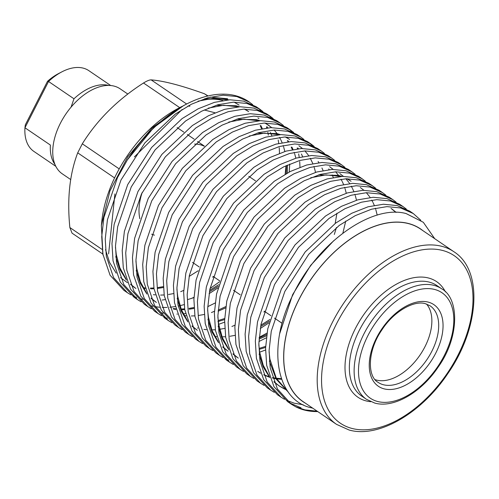 <?xml version="1.0" encoding="UTF-8"?>
<svg xmlns="http://www.w3.org/2000/svg" width="499" height="499" viewBox="0 0 499 499"><rect width="100%" height="100%" fill="white"/><g stroke="black" fill="none" stroke-linecap="round" stroke-linejoin="round"><path stroke-width="0.75" d="M154.428 235.135A51.416 30.651 -55.8 0 1 151.665 234.193M139.851 218.718A51.416 30.651 -55.8 0 1 142.209 192.439M194.579 144.086A51.416 30.651 -55.8 0 1 200.455 144.797A51.416 30.651 -55.8 0 1 204.197 146.188M72.043 233.139L69.86 227.544C67.016 198.976 69.635 174.076 77.707 152.837L82.31 143.806C97.218 119.866 117.614 99.6 143.506 83.002C146.893 80.9 149.438 79.859 151.141 79.877C163.516 80.813 181.293 85.448 204.484 93.781L208.064 95.939M426.502 304.034A46.27 27.582 -55.8 0 1 420.782 353.91A46.27 27.582 -55.8 0 1 376.564 380.095A46.27 27.582 -55.8 0 1 375.092 379.645M422.846 230.619A104.484 62.288 124.2 0 0 408.544 223.515A104.484 62.288 124.2 0 0 303.199 291.578A104.484 62.288 124.2 0 0 305.475 403.236M312.698 408.145L311.881 407.951C275.186 400.41 266.765 345.458 293.325 294.111C318.156 242.183 372.086 204.216 406.13 213.566L423.314 222.298L434.741 238.703M317.751 411.588A113.111 67.427 -55.8 0 1 304.315 410.035A113.111 67.427 -55.8 0 1 295.62 406.735L304.914 409.872L317.196 411.207M453.915 251.746L420.464 228.997A104.372 62.219 124.2 0 0 408.494 223.614A104.372 62.219 124.2 0 0 304.477 289.526A104.372 62.219 124.2 0 0 303.086 401.614L336.538 424.362A104.372 62.219 -55.8 0 1 337.929 312.274A104.372 62.219 -55.8 0 1 441.946 246.356A104.372 62.219 -55.8 0 1 453.915 251.746C483.232 270.252 479.545 328.199 447.828 373.564C421.443 413.278 378.41 438.396 349.113 430.019L336.538 424.362M234.15 102.152L239.096 105.102L234.199 102.152M228.573 99.856L226.409 99.226L204.827 98.652M252.7 104.622L248.552 101.534A113.111 67.427 124.2 0 0 235.584 95.702A113.111 67.427 124.2 0 0 186.152 104.266A113.111 67.427 124.2 0 0 127.426 159.799L153.623 127.65L183.52 105.632L186.152 104.266M101.384 225.392L101.84 221.02A101.802 60.685 -55.8 0 1 178.523 108.239L180.825 107.035L152.519 127.501L127.788 156.755L109.955 190.88L101.378 225.392L102.987 254.983M202.912 99.837A101.802 60.685 -55.8 0 1 222.841 100.486M182.166 106.356L180.825 107.035M286.357 400.26L294.291 403.217L303.149 404.764M420.838 220.296L413.309 213.566L400.672 207.958L386.937 206.63L371.53 209.2L355.307 215.63L339.214 225.442L308.744 254.29L284.848 291.41L271.269 331.217L269.098 350.429L270.171 367.719L277.444 389.02L291.223 404.115L295.62 406.735M291.229 404.115L287.717 401.732L273.932 386.638L266.659 365.33L265.587 348.04L267.757 328.829L281.336 289.021L305.232 251.901L335.702 223.059L351.795 213.241L368.019 206.811L383.432 204.241L397.167 205.569L409.798 211.177L413.309 213.566M406.311 209.069L403.067 206.598L390.436 200.991L376.701 199.662L361.288 202.232L345.065 208.663L328.972 218.481L298.502 247.329L274.606 284.442L261.027 324.25L258.856 343.462L259.929 360.752L267.202 382.059L280.987 397.154L284.461 399.281M280.987 397.154L277.475 394.765L263.69 379.67L256.417 358.369L255.345 341.079L257.515 321.867L271.094 282.06L294.99 244.94L325.467 216.092L341.553 206.28L357.783 199.85L373.19 197.28L386.925 198.608L399.556 204.216L403.067 206.598M396.069 202.107L392.825 199.637L380.194 194.03L366.459 192.701L351.053 195.271L334.823 201.702L318.736 211.52L288.26 240.362L264.364 277.481L250.785 317.289L248.614 336.501L249.687 353.791L256.96 375.098L270.745 390.193L274.219 392.32M270.745 390.193L267.233 387.804L253.455 372.709L246.175 351.402L245.103 334.112L247.279 314.9L260.858 275.092L284.748 237.973L315.225 209.131L331.317 199.313L347.541 192.882L362.948 190.312L376.683 191.641L389.314 197.248L392.825 199.637M385.827 195.14L382.583 192.676L369.952 187.069L356.217 185.74L340.811 188.31L324.587 194.741L308.494 204.553L278.018 233.401L254.128 270.52L240.549 310.328L238.372 329.54L239.445 346.83L246.718 368.131L260.503 383.226L263.977 385.353M260.503 383.226L256.991 380.843L243.213 365.748L235.94 344.441L234.867 327.151L237.037 307.939L250.617 268.131L274.506 231.012L304.983 202.17L321.075 192.352L337.299 185.921L352.706 183.351L366.441 184.68L379.078 190.287L382.583 192.676M375.585 188.179L372.348 185.709L359.71 180.102L345.975 178.773L330.569 181.343L314.345 187.774L298.252 197.592L267.776 226.434L243.886 263.553L230.307 303.361L228.137 322.572L229.209 339.863L236.482 361.17L250.261 376.265L253.735 378.392M250.261 376.265L246.756 373.876L232.971 358.781L225.698 337.48L224.625 320.19L226.796 300.978L240.375 261.17L264.27 224.051L294.741 195.203L310.833 185.391L327.057 178.96L342.464 176.39L356.199 177.713L368.836 183.32L372.348 185.709M365.343 181.218L362.106 178.748L349.468 173.141L335.733 171.812L320.327 174.382L304.103 180.813L288.01 190.63L257.54 219.473L233.644 256.592L220.065 296.4L217.895 315.611L218.967 332.902L226.24 354.209L240.025 369.297L243.493 371.424M240.019 369.297L236.514 366.915L222.729 351.82L215.456 330.513L214.383 313.222L216.554 294.011L230.133 254.203L254.028 217.084L284.499 188.242L300.591 178.424L316.815 171.993L332.228 169.423L345.963 170.752L358.594 176.359L362.106 178.748M355.107 174.251L351.864 171.781L339.226 166.173L325.498 164.845L310.085 167.415L293.861 173.852L277.768 183.663L247.298 212.512L223.402 249.631L209.823 289.432L207.653 308.65L208.725 325.934L215.998 347.242L229.783 362.336L233.258 364.463M229.783 362.336L226.272 359.947L212.487 344.859L205.214 323.552L204.141 306.261L206.312 287.05L219.891 247.242L243.786 210.123L274.263 181.274L290.349 171.463L306.579 165.032L321.986 162.462L335.721 163.791L348.352 169.398L351.864 171.781M259.667 352.175L265.549 350.005M344.865 167.29L341.622 164.82L328.991 159.212L315.256 157.884L299.849 160.453L283.619 166.884L267.533 176.702L237.056 205.544L213.16 242.664L199.581 282.471L197.411 301.683L198.483 318.973L205.756 340.281L219.541 355.375L223.016 357.502M219.541 355.375L216.03 352.986L202.251 337.892L194.972 316.584L193.899 299.3L196.076 280.082L209.655 240.281L233.544 203.162L264.021 174.313L280.114 164.495L296.337 158.064L311.744 155.495L325.479 156.823L338.11 162.431L341.622 164.82M258.931 341.491L266.354 337.811M334.623 160.322L331.38 157.859L318.749 152.251L305.014 150.923L289.607 153.492L273.383 159.923L257.291 169.735L226.814 198.583L202.925 235.703L189.346 275.51L187.169 294.722L188.242 312.012L195.514 333.313L209.299 348.408L212.774 350.535M209.299 348.408L205.788 346.025L192.009 330.931L184.736 309.623L183.663 292.333L185.834 273.121L199.413 233.314L223.303 196.194L253.779 167.352L269.872 157.534L286.095 151.103L301.502 148.534L315.237 149.862L327.874 155.47L331.38 157.859M345.745 221.051L342.857 233.183M267.015 333.058L259.206 337.312M260.285 328.479L269.055 322.809M334.311 234.461L336.438 227.482M324.381 153.361L321.144 150.891L308.507 145.284L294.772 143.955L279.365 146.525L263.141 152.956L247.049 162.774L216.572 191.622L192.683 228.735L179.104 268.543L176.933 287.761L178.006 305.045L185.279 326.352L199.057 341.447L202.532 343.574M199.057 341.447L195.552 339.058L181.767 323.963L174.494 302.662L173.421 285.372L175.592 266.16L189.171 226.353L213.067 189.233L243.537 160.385L259.63 150.573L275.853 144.142L291.26 141.573L304.995 142.901L317.632 148.509L321.144 150.891M263.934 312.087L264.713 311.482M314.139 146.4L310.902 143.93L298.265 138.323L284.53 136.994L269.123 139.564L252.899 145.995L236.807 155.813L206.337 184.655L182.441 221.774L168.862 261.582L166.691 280.794L167.764 298.084L175.037 319.391L188.822 334.486L192.29 336.613M188.815 334.486L185.31 332.097L171.525 317.002L164.252 295.695L163.179 278.405L165.35 259.193L178.929 219.385L202.825 182.272L233.295 153.424L249.388 143.606L265.611 137.175L281.024 134.605L294.759 135.934L307.39 141.541L310.902 143.93M309.112 142.783L312.224 145.446M234.942 325.18L231.916 326.483M218.705 324.325L224.587 322.154M303.903 139.433L300.66 136.969L288.023 131.362L274.294 130.033L258.881 132.603L242.657 139.034L226.565 148.845L196.095 177.694L172.199 214.813L158.62 254.621L156.449 273.832L157.522 291.123L164.795 312.424L178.58 327.519L182.054 329.646M178.58 327.519L175.068 325.136L161.283 310.041L154.01 288.734L152.937 271.444L155.108 252.232L168.687 212.424L192.583 175.305L223.059 146.463L239.146 136.645L255.376 130.214L270.782 127.644L284.517 128.973L297.148 134.58L300.66 136.969M293.662 132.472L290.418 130.002L277.787 124.394L264.052 123.066L248.645 125.636L232.415 132.067L216.329 141.884L185.853 170.727L161.957 207.846L148.378 247.654L146.207 266.865L147.28 284.156L154.553 305.463L168.338 320.558L171.812 322.685M168.338 320.558L164.826 318.169L151.047 303.074L143.768 281.773L142.695 264.482L144.872 245.271L158.451 205.463L182.341 168.344L212.817 139.495L228.91 129.684L245.134 123.253L260.54 120.683L274.275 122.012L286.906 127.619L290.418 130.002M288.628 128.861L291.74 131.518M214.458 311.251L211.433 312.555M161.158 312.692L163.267 313.21M183.239 313.896L185.485 313.572M207.727 306.673L215.15 302.993M299.993 167.209L299.712 161.582M299.232 157.304L298.67 153.917M297.491 148.833L297.236 147.929M283.42 125.511L280.176 123.041L267.545 117.433L253.81 116.105L238.403 118.675L222.18 125.106L206.087 134.923L175.611 163.766L151.721 200.885L138.142 240.693L135.965 259.904L137.038 277.195L144.311 298.502L158.096 313.597L161.57 315.724M158.096 313.597L154.584 311.208L140.805 296.113L133.532 274.806L132.46 257.515L134.63 238.304L148.209 198.496L172.099 161.377L202.575 132.534L218.668 122.717L234.892 116.286L250.298 113.716L264.033 115.044L276.671 120.652L280.176 123.041M150.916 305.731L153.025 306.249M155.283 306.692L159.805 307.278M162.269 307.434L163.884 307.478M164.021 307.478L166.959 307.44M169.872 307.265L175.243 306.604M178.174 306.068L179.178 305.862M179.921 305.694L184.081 304.633M209.081 293.668L217.851 287.992M289.22 172.043L289.732 164.046M273.178 118.544L269.94 116.074L257.303 110.466L243.568 109.138L228.162 111.707L211.938 118.144L195.845 127.956L165.369 156.805L141.479 193.924L127.9 233.732L125.729 252.943L126.802 270.227L134.075 291.535L147.854 306.629L151.328 308.756M147.854 306.629L144.348 304.24L130.563 289.152L123.29 267.844L122.218 250.554L124.388 231.343L137.967 191.535L161.863 154.416L192.333 125.573L208.426 115.756L224.65 109.325L240.056 106.755L253.791 108.083L266.429 113.691L269.94 116.074M268.15 114.932L271.263 117.589M286.039 165.699L285.135 174.276M219.46 281.841L210.004 288.534M193.974 297.323L190.955 298.633M140.681 298.764L142.783 299.281M162.138 300.049L165.001 299.643M212.73 277.269L213.51 276.664M279.509 153.287L279.228 147.66M278.748 143.375L278.186 139.994M277.014 134.911L276.758 134M262.936 111.583L259.698 109.113L247.061 103.505L233.326 102.176L217.92 104.746L201.696 111.177L185.603 120.995L155.133 149.837L131.237 186.957L117.658 226.764L115.487 245.976L116.56 263.266L123.833 284.573L137.612 299.668L141.086 301.795M137.612 299.668L134.106 297.279L120.321 282.185L113.048 260.877L111.976 243.593L114.146 224.375L127.725 184.574L151.621 147.454L182.091 118.606L198.184 108.794L214.408 102.357L229.821 99.788L243.556 101.116L256.187 106.724L259.698 109.113M257.908 107.971L261.021 110.628M183.738 290.362L180.713 291.666M301.022 407.795L289.501 402.88M224.912 358.482L228.723 360.116M163.466 316.703L167.277 318.331M249.456 102.152L236.819 96.544L223.09 95.215L207.678 97.785L191.454 104.216L175.361 114.028L144.891 142.876L120.995 179.996L107.416 219.803L105.245 239.015L106.318 256.305L113.591 277.606L127.376 292.701L130.85 294.828M132.746 295.813L136.558 297.441M127.376 292.701L123.864 290.318L110.079 275.223L102.806 253.916L101.734 236.626L103.904 217.414L117.483 177.607L127.426 159.799M268.312 135.117L267.813 132.354M266.772 127.944L266.516 127.039M108.614 253.891L114.913 193.93M134.374 156.929L182.104 109.506M204.203 109.955L214.926 112.749M188.896 105.551L189.894 106.225A10.286 6.131 124.2 0 0 187.749 106.175M210.173 97.118L227.65 98.746M288.31 392.12L276.303 378.261L269.915 359.174L269.067 351.789M286.894 390.056L284.655 389.083M284.093 388.808L279.265 386.001L273.92 381.648M269.398 376.477L263.247 365.33L259.673 352.213L258.825 344.828M392.064 209.1L396.169 212.368M281.642 379.302L276.627 378.841M275.953 378.735L272.647 378.092M269.497 377.232L264.171 375.154M260.528 373.196L258.781 372.073M238.297 358.145L232.958 353.791M228.43 348.626L222.286 337.474L218.712 324.356L217.863 316.971M310.69 177.775L325.897 174.887L340.911 176.471M346.799 178.748L351.096 181.249M228.062 351.184L222.716 346.83M218.194 341.659L212.044 330.513L208.47 317.395L207.621 310.01M265.605 347.429L259.262 349.337M266.622 335.74L259.068 339.095M269.454 321.181L260.603 326.571M197.336 330.294L191.99 325.941M187.468 320.77L181.324 309.623L177.75 296.506L176.902 289.121M224.644 319.572L217.901 321.587M249.244 135.99L264.451 133.108L279.465 134.693M285.353 136.969L289.657 139.464M225.654 307.883L218.107 311.239M288.01 140.768L288.709 141.728M291.915 147.13L293.013 149.488M294.142 152.351L294.466 153.287M294.709 154.029L295.876 158.202M194.055 308.419L189.19 309.224M184.736 309.63L181.362 309.717M175.916 309.417L173.546 309.099M156.374 302.438L151.029 298.084M146.506 292.919L140.356 281.767L136.788 268.649L135.94 261.264M228.767 122.068L243.967 119.18L258.987 120.764M264.869 123.041L269.173 125.542M287.424 165.063L287.305 173.059M218.25 286.37L209.399 291.753M135.89 288.516L130.545 284.156M126.022 278.991L119.879 267.844L116.304 254.721L115.456 247.342M208.283 108.14L223.49 105.252L238.503 106.836M244.391 109.113L248.689 111.614M257.291 119.879L257.989 120.839M260.871 125.611L262.293 128.599M163.335 287.53L157.647 288.428M154.01 288.74L150.636 288.827M145.197 288.528L143.5 288.316M127.401 282.671L120.471 277.6M198.041 101.178L213.248 98.291L228.261 99.875M279.764 333.438L292.645 294.635L310.677 265.349L333.712 240.705M288.353 392.183L276.228 379.196L269.36 361.039M286.638 389.663L284.199 388.646M283.632 388.384L278.754 385.646M279.265 386.001L274.082 382.053M269.778 377.575L263.173 366.877L259.118 354.078M391.035 208.401L395.844 212.337M281.411 378.635L276.29 378.236M275.604 378.142L272.491 377.587M269.092 376.726L263.715 374.724M260.478 373.071L257.758 371.375M360.315 187.512L363.877 190.287M366.353 192.708L369.304 196.307M369.684 196.843L370.121 197.485M371.724 200.08L372.815 202.139M373.133 202.775L374.262 205.32M375.342 208.22L375.616 209.037M375.853 209.792L377.207 215.125M237.274 357.452L233.114 354.196M228.81 349.718L222.211 339.021L218.157 326.221M318.493 174.924L338.384 175.367L341.871 176.415M347.104 178.742L350.073 180.551M227.033 350.485L222.878 347.235M218.574 342.757L211.969 332.06L207.915 319.26M339.831 173.59L343.393 176.359M345.869 178.779L348.82 182.378M349.2 182.921L349.637 183.557M351.24 186.152L352.338 188.21M352.65 188.853L353.779 191.391M354.864 194.292L355.132 195.109M355.369 195.864L356.511 200.218M265.649 346.356L259.149 348.402M329.596 166.622L333.151 169.392M335.627 171.818L338.578 175.417M338.964 175.954L339.395 176.59M340.998 179.191L342.096 181.249M342.408 181.886L343.537 184.43M344.622 187.331L344.89 188.148M345.127 188.903L346.275 193.256M266.803 334.436L259.156 337.954M328.722 168.993L329.159 169.629M332.166 174.924L333.295 177.469M336.931 213.204L335.191 223.427M269.89 319.497L260.858 325.161M234.967 335.372L229.952 336.27M225.579 336.731L221.3 336.875M216.722 336.663L214.844 336.457M196.313 329.596L192.152 326.346M187.849 321.867L181.249 311.17L177.195 298.371M318.1 161.489L318.917 162.668M321.93 167.963L323.059 170.502M224.725 328.411L218.886 329.415M215.337 329.77L211.807 329.908M206.48 329.696L203.923 329.396M197.835 328.105L197.404 327.98M298.87 145.733L302.431 148.502M304.908 150.923L307.858 154.528M308.239 155.064L308.675 155.7M310.278 158.302L312.817 163.541M313.896 166.435L314.17 167.259M314.407 168.013L315.549 172.367M224.687 318.499L218.188 320.545M257.054 133.146L276.945 133.589L280.426 134.636M285.665 136.963L288.628 138.772M297.997 148.103L298.433 148.739M301.446 154.035L302.575 156.58M225.841 306.579L218.194 310.097M204.241 314.482L198.402 315.487M194.859 315.842L191.329 315.979M186.002 315.773L184.125 315.568M177.357 314.177L176.92 314.052M287.374 140.599L288.191 141.778M291.204 147.074L292.333 149.613M194.005 307.521L188.99 308.413M184.618 308.875L181.087 309.018M175.76 308.806L173.197 308.507M155.351 301.745L151.191 298.489M146.887 294.017L140.288 283.313L136.233 270.514M236.57 119.217L256.461 119.66L259.942 120.708M265.181 123.035L271.706 127.613M274.182 130.033L277.138 133.638M277.519 134.175L277.955 134.811M279.552 137.406L280.65 139.471M280.962 140.107L282.091 142.652M283.176 145.546L283.444 146.369M283.682 147.118L284.829 151.478M286.432 165.518L286.195 173.677M218.687 284.686L209.655 290.343M193.961 297.61L187.462 299.656M266.896 126.671L267.714 127.85M270.408 132.503L271.855 135.684M173.521 293.593L168.506 294.491M164.134 294.953L160.603 295.09M155.276 294.878L153.399 294.672M134.867 287.817L130.707 284.567M126.403 280.089L119.804 269.391L115.749 256.592M216.086 105.295L235.977 105.732L239.464 106.78M244.697 109.106L247.666 110.915M256.654 119.71L257.472 120.889M260.172 125.542L261.613 128.723M198.203 270.757L189.171 276.415M163.279 286.632L157.441 287.636M153.892 287.985L150.361 288.129M145.041 287.917L143.163 287.711M116.167 273.121L109.562 262.424L105.507 249.625M110.722 85.535L88.841 70.658A48.846 29.117 124.2 0 0 61.901 71.837A48.846 29.117 124.2 0 0 48.534 81.48L24.95 127.769A48.846 29.117 124.2 0 0 33.913 151.44L55.794 166.317M54.94 164.433A48.846 29.117 124.2 0 1 50.393 145.072L24.95 127.769L25.312 124.887L47.505 81.325A43.7 26.054 -55.8 0 1 58.433 73.64L61.901 71.837M127.775 94.018L120.084 88.791A51.416 30.651 124.2 0 0 114.19 86.134A51.416 30.651 124.2 0 0 62.949 118.606A51.416 30.651 124.2 0 0 62.263 173.82L70.715 179.565M108.657 85.429A48.846 29.117 124.2 0 0 73.977 98.783L48.534 81.48L47.505 81.325M71.045 107.173L73.977 98.783M434.024 285.366A66.841 39.845 -55.8 0 1 441.684 288.815C459.336 298.302 459.691 337.162 438.159 367.077C421.287 392.457 393.786 408.494 374.786 403.08L366.522 399.356A66.841 39.845 -55.8 0 1 367.407 327.575A66.841 39.845 -55.8 0 1 434.024 285.366M377.612 401.489A63.753 38.005 124.2 0 0 444.341 355.431A63.753 38.005 124.2 0 0 434.691 289.47A63.753 38.005 124.2 0 0 367.963 335.528A63.753 38.005 124.2 0 0 377.612 401.489M428.242 302.12A49.357 29.422 -55.8 0 1 435.714 353.186A49.357 29.422 -55.8 0 1 384.055 388.84A49.357 29.422 -55.8 0 1 376.583 337.773A49.357 29.422 -55.8 0 1 428.242 302.12M383.388 384.741A46.27 27.582 124.2 0 0 429.508 355.519A46.27 27.582 124.2 0 0 430.119 305.825L425.416 303.71C414.282 300.074 393.948 311.17 381.947 329.833C367.326 350.803 367.195 376.433 378.086 382.353A46.27 27.582 124.2 0 0 383.388 384.741M351.938 428.429A101.285 60.379 124.2 0 0 457.945 355.257A101.285 60.379 124.2 0 0 442.613 250.461A101.285 60.379 124.2 0 0 336.607 323.633A101.285 60.379 124.2 0 0 351.938 428.429M370.782 401.701A69.922 41.685 -55.8 0 1 365.973 400.872A69.922 41.685 -55.8 0 1 355.394 328.529A69.922 41.685 -55.8 0 1 428.572 278.018A69.922 41.685 -55.8 0 1 445.432 291.915M441.684 288.815L436.906 285.565A66.841 39.845 124.2 0 0 429.24 282.116A66.841 39.845 124.2 0 0 362.63 324.325A66.841 39.845 124.2 0 0 361.744 396.106L366.522 399.356M69.86 227.544L101.833 249.282M114.57 177.906L77.707 152.837M82.31 143.806L119.217 168.899M179.709 107.622L143.506 83.002M207.771 96.014L204.484 93.781M151.141 79.877L186.638 104.01M177.12 127.569L183.85 132.148L177.12 127.569M187.356 134.537L194.092 139.109L187.356 134.537M197.598 141.498L204.328 146.076L197.598 141.498M72.043 233.145L102.763 254.028M258.931 118.575L257.908 117.883M248.801 176.315L255.532 180.894M192.52 262.393L199.251 266.971M213.004 276.321L219.735 280.9M233.488 290.25L240.219 294.822M264.208 311.139L270.938 315.711M274.45 318.1L281.985 323.227"/></g></svg>
